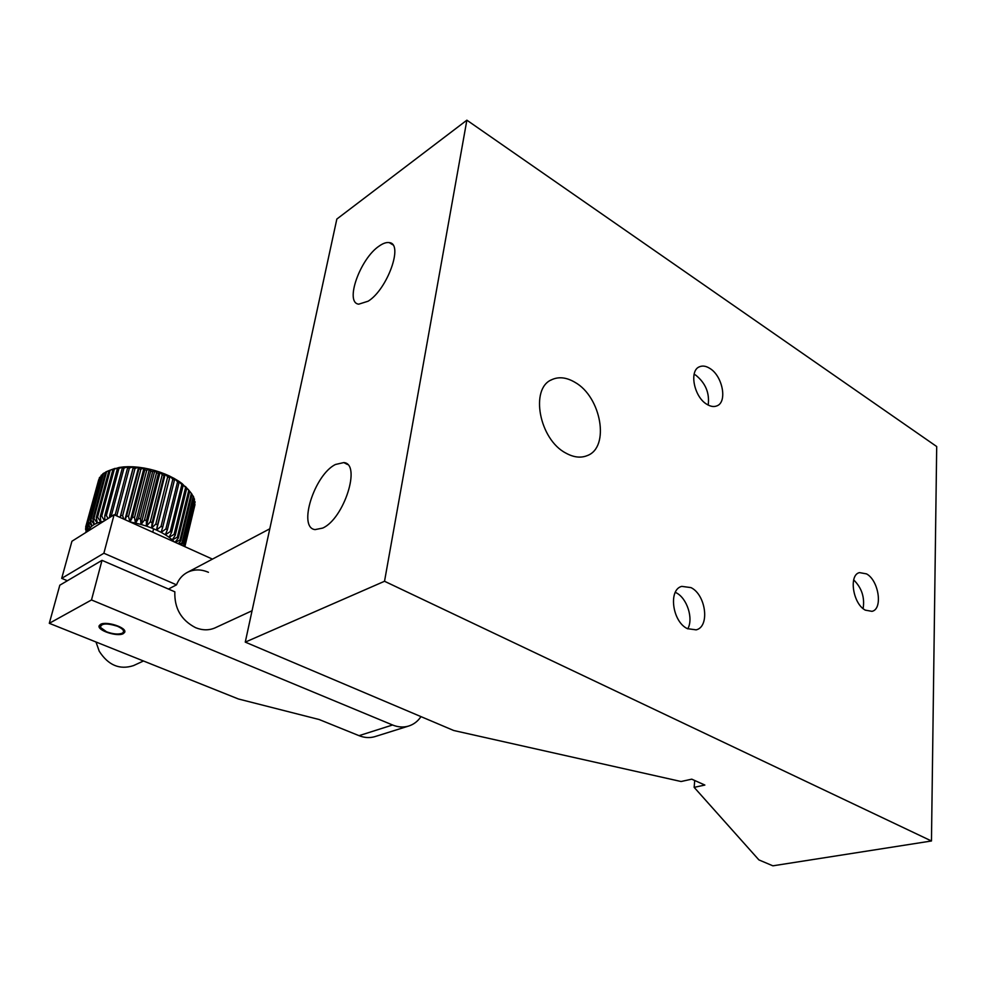 <?xml version="1.0" encoding="UTF-8"?>
<svg xmlns="http://www.w3.org/2000/svg" width="986" height="986" viewBox="0 0 986 986"><rect width="100%" height="100%" fill="white"/><g stroke="black" fill="none" stroke-linecap="round" stroke-linejoin="round"><path stroke-width="1.48" d="M565.816 453.067C573.63 457.405 580.791 458.243 587.274 455.594C610.1 447.385 601.324 396.902 574.949 382.309C566.543 377.355 558.815 376.467 551.79 379.672C529.728 388.361 539.231 439.423 565.816 453.067M853.679 579.879C861.764 587.915 864.895 597.491 863.107 608.596M866.521 573.889C878.822 580.421 883.099 609.2 871.969 611.345L865.289 610.137C852.89 603.814 848.527 574.813 859.521 572.607L866.521 573.889M694.119 374.236L695.857 375.235C705.606 383.172 709.71 393.118 708.194 405.061M709.908 368.456C722.689 376.073 727.606 402.202 716.871 405.887C713.864 407.095 710.512 406.552 706.814 404.272C693.984 396.877 688.894 370.551 699.481 366.78C702.611 365.449 706.087 366.016 709.908 368.456M675.311 592.34L676.137 592.746C687.032 598.095 693.663 618.604 687.772 628.846M690.976 587.607C706.001 594.78 710.043 626.8 696.165 629.857L687.439 628.674C672.316 621.796 668.114 589.566 681.77 586.374L690.976 587.607M335.425 464.492L343.781 462.582C361.542 463.691 344.04 518.809 322.693 528.077L315.101 529.605C297.562 527.83 314.361 474.821 335.425 464.492M379.191 246.044C383.11 243.283 386.475 242.137 389.285 242.63C403.816 243.567 387.399 289.44 368.148 301.198L358.731 304.169C344.422 302.764 360.124 258.603 379.191 246.044M694.711 780.493L694.156 787.358L758.9 859.903L772.864 865.819L931.462 840.984L384.528 581.272L245.267 642.12L453.72 730.503L681.067 781.516L691.741 779.162L704.854 785.053L694.156 787.358M931.462 840.984L936.7 446.535L466.871 120.181L336.842 219.052L245.267 642.12M466.871 120.181L384.528 581.272M100.523 624.372C106.365 620.773 127.379 627.762 124.655 632.346L123.275 633.641C117.359 637.141 96.603 630.264 99.229 625.629L100.523 624.372M252.059 610.741L214.812 627.983C208.761 630.51 202.34 630.411 195.585 627.675C181.19 620.219 174.275 608.263 174.842 591.81L102.002 560.344L59.813 585.203L49.3 623.312L238.427 698.988L319.144 719.521L359.027 735.667L392.576 724.993L91.501 599.956L102.002 560.344M91.501 599.956L49.3 623.312M61.699 578.363L71.929 541.252L114.093 514.729L103.875 553.245L61.699 578.363L67.381 580.742M375.407 736.468L374.754 736.678C369.664 738.144 364.426 737.799 359.027 735.667M103.875 553.245L176.519 584.846C178.811 579.053 182.521 574.85 187.66 572.225C194.205 569.144 201.132 569.168 208.44 572.299M392.576 724.993C398.048 727.212 403.348 727.582 408.475 726.103C413.59 724.537 417.768 721.382 420.997 716.625M212.446 559.124L114.093 514.729M176.519 584.846L168.458 589.049M95.987 641.985L99.216 651.191C108.25 665.267 119.676 670.086 133.492 665.612L134.343 665.217M168.187 536.655L165.389 534.794L170.258 531.577L171.589 532.489L169.037 537.271L168.187 536.655M86.238 532.255L86.164 530.505M85.93 531.331L86.534 532.07M86.953 531.799L85.597 529.581L85.893 527.448M85.548 528.73L87.742 531.306M87.951 531.183L85.671 527.054L98.699 479.751M85.856 526.253L88.728 530.69M99.537 477.446L86.448 524.688L99.537 477.446L100.313 477.027M86.854 523.948L90.12 527.88L88.986 529.901L86.448 524.688M101.25 475.24L87.914 522.518L101.25 475.24L102.569 474.586M88.555 521.853L91.895 526.031L90.145 527.843L87.914 522.518M103.616 473.268L102.766 473.896L90.059 520.571L90.922 519.992L103.616 473.268L105.465 472.442M90.922 519.992L94.286 524.404L91.932 525.994L90.059 520.571M106.624 471.579L105.564 472.109L92.869 518.895L93.929 518.402L106.624 471.579L108.953 470.63L96.283 517.502L97.552 517.108L110.21 470.186L108.965 470.618L115.165 468.35L110.21 470.186M93.929 518.402L97.257 523.036L94.336 524.379L92.869 518.895M97.552 517.108L100.769 521.951L97.318 523.024L96.283 517.502M114.351 469.126L112.922 469.435L100.276 516.418L101.718 516.134L114.351 469.126L119.121 467.475L112.922 469.435M103.555 521.36L100.831 521.939L100.276 516.418M101.718 516.134L104.516 520.756M118.973 468.412L117.396 468.609L104.787 515.666L106.377 515.493L118.973 468.412L123.521 466.92L119.121 467.475M104.836 520.546L104.787 515.666M106.377 515.493L108.041 518.537M117.396 468.609L119.207 467.463M124.014 468.054L122.301 468.128L109.742 515.259L111.48 515.197L124.014 468.054L128.266 466.698L123.595 466.908L122.301 468.128M109.545 517.588L109.742 515.259M111.48 515.197L111.911 516.109M129.388 468.054L127.576 468.005L115.091 515.185L116.915 515.259L129.388 468.054L133.307 466.809L128.353 466.698L127.576 468.005M116.915 515.259L117.297 516.171M135.033 468.424L133.135 468.264L120.711 515.493L122.634 515.666L135.033 468.424L138.558 467.253L133.307 466.809M120.144 517.465L120.711 515.493M122.634 515.666L123.768 519.104M133.135 468.264L133.393 466.809M140.85 469.151L138.903 468.868L126.565 516.122L128.525 516.418L140.85 469.151L143.944 468.03L138.558 467.253M125.136 519.721L126.565 516.122M128.525 516.418L129.918 521.865M138.903 468.868L138.644 467.265M146.741 470.236L144.782 469.829L132.531 517.108L134.515 517.502L146.741 470.236L149.379 469.126L143.944 468.03M130.053 521.939L132.531 517.108M134.515 517.502L135.464 523.061L130.226 522.013M144.782 469.829L144.042 468.054M152.645 471.641L150.698 471.135L138.533 518.414L140.517 518.907L152.645 471.641L154.777 470.519L149.379 469.126M140.517 518.907L140.973 524.441L135.563 523.085L138.533 518.414M150.698 471.135L149.478 469.151M158.45 473.366L156.54 472.762L144.474 520.016L146.409 520.608L158.45 473.366L160.077 472.195L154.777 470.519M146.409 520.608L146.372 526.093L141.072 524.466L144.474 520.016M156.54 472.762L154.876 470.556M164.07 475.375L162.234 474.673L150.266 521.902L152.14 522.58L164.07 475.375L165.18 474.13L160.077 472.195M152.14 522.58L151.585 527.978L146.47 526.117L150.266 521.902M162.234 474.673L160.176 472.232M169.432 477.631L167.682 476.854L155.813 524.034L157.587 524.786L170.023 476.275L165.18 474.13M157.587 524.786L156.515 530.074L151.671 528.015L155.813 524.034M167.682 476.854L165.278 474.167M174.436 480.108L172.821 479.27L161.051 526.388L162.702 527.202L174.436 480.108L174.522 478.617L170.011 476.324L156.515 530.074L161.051 526.388M162.702 527.202L161.125 532.341L156.601 530.111M172.821 479.27L170.097 476.312M179.033 482.758L177.566 481.858L165.882 528.915L167.386 529.778L179.033 482.758L178.614 481.106L174.51 478.666M167.386 529.778L165.315 534.757L161.199 532.378L165.882 528.915M177.566 481.858L174.596 478.666M171.589 532.489L183.149 485.556L181.843 484.619L170.258 531.577M181.843 484.619L178.676 481.156L182.25 483.719L183.149 485.556M186.711 488.44L185.59 487.478L174.103 534.35L175.249 535.275L186.711 488.44L182.262 483.769L185.59 487.478M175.249 535.275L172.254 539.86L169.111 537.321L174.103 534.35M189.694 491.373L188.77 490.399L177.357 537.173L178.306 538.122L189.694 491.373L185.393 486.455M174.448 541.967L172.304 539.897L177.357 537.173M178.306 538.122L175.077 542.251M188.77 490.399L185.417 486.455M192.048 494.331L191.346 493.357L180.007 540.02L180.734 540.957L192.048 494.331M175.286 542.349L180.007 540.02M180.734 540.957L178.244 543.68M191.346 493.357L187.981 489.179M193.749 497.24L193.268 496.278L181.991 542.83L182.496 543.754L193.749 497.24M179.206 544.112L181.991 542.83M182.496 543.754L181.177 545.011M193.268 496.278L191.987 494.59M183.667 546.133L194.513 499.15L183.458 546.034M194.513 499.15L193.613 497.844M184.592 546.552L195.092 501.923L184.357 546.441M195.092 501.923L194.55 501.061M184.863 546.663L194.994 504.549L184.838 546.663M151.671 528.015L165.192 474.18M146.396 526.142L160.102 472.257M141.01 524.503L154.814 470.581M135.513 523.11L149.416 469.188M130.016 521.914L143.993 468.091M124.951 519.634L138.619 467.315M120.082 517.428L133.381 466.859M106.55 631.792C113.168 634.171 118.419 634.639 122.313 633.197C124.939 631.274 123.299 628.957 117.408 626.233C106.599 622.93 100.954 623.325 100.461 627.429L106.55 631.792M343.781 462.582L347.516 464.505M389.285 242.63L392.773 244.787M550.792 380.189L551.79 379.672M408.475 726.103L374.754 736.678M269.807 528.792L186.724 572.718M143.475 660.99L133.492 665.612M122.313 633.197L124.766 631.989M153.606 528.792L152.756 532.181M100.461 627.429L99.204 625.666"/></g></svg>
